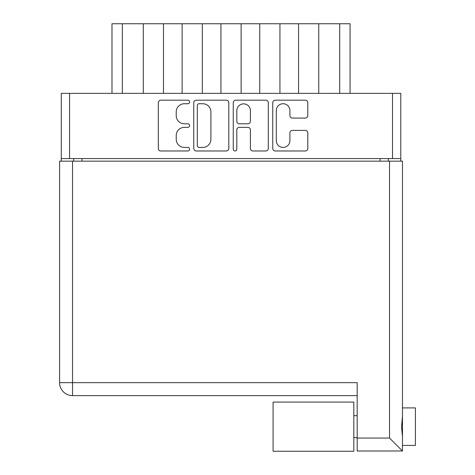<?xml version="1.0" encoding="UTF-8"?>
<svg xmlns="http://www.w3.org/2000/svg" width="475" height="475" viewBox="0 0 475 475"><rect width="100%" height="100%" fill="white"/><g stroke="black" fill="none" stroke-linecap="round" stroke-linejoin="round"><path stroke-width="0.71" d="M276.308 140.63A6.792 6.792 0 0 0 283.1 147.422A6.792 6.792 0 0 0 289.898 140.63L289.898 132.947A2.541 2.541 0 0 1 292.44 130.405L305.265 130.405A2.541 2.541 0 0 1 307.806 132.947L307.806 148.438A2.541 2.541 0 0 1 305.265 150.979L275.292 150.979A2.541 2.541 0 0 1 272.751 148.438L272.751 102.719A2.541 2.541 0 0 1 275.292 100.177L305.265 100.177A2.541 2.541 0 0 1 307.806 102.719L307.806 115.544A2.541 2.541 0 0 1 305.265 118.085L292.44 118.085A2.541 2.541 0 0 1 289.898 115.544L289.898 110.527A6.792 6.792 0 0 0 283.1 103.734A6.792 6.792 0 0 0 276.308 110.527L276.308 140.63M235.03 150.979A1.775 1.775 0 0 0 236.811 149.203L236.811 129.895A2.541 2.541 0 0 1 239.347 127.359L247.861 127.359A2.541 2.541 0 0 1 250.396 129.895L250.396 148.438A2.541 2.541 0 0 0 252.938 150.979L265.768 150.979A2.541 2.541 0 0 0 268.304 148.438L268.304 102.719A2.541 2.541 0 0 0 265.768 100.177L235.796 100.177A2.541 2.541 0 0 0 233.255 102.719L233.255 149.203A1.775 1.775 0 0 0 235.03 150.979M228.808 148.438L228.808 102.719A2.541 2.541 0 0 0 226.266 100.177L196.294 100.177A2.541 2.541 0 0 0 193.752 102.719L193.752 148.438A2.541 2.541 0 0 0 196.294 150.979L226.266 150.979A2.541 2.541 0 0 0 228.808 148.438M400.787 158.573L61.275 158.573L61.275 93.361L400.787 93.361L400.787 161.162M184.359 103.734L187.851 103.734A1.775 1.775 0 0 0 189.626 101.959A1.775 1.775 0 0 0 187.851 100.177L160.859 100.177A2.541 2.541 0 0 0 158.323 102.719L158.323 148.438A2.541 2.541 0 0 0 160.859 150.979L187.851 150.979A1.775 1.775 0 0 0 189.626 149.203A1.775 1.775 0 0 0 187.851 147.422L184.359 147.422A8.128 8.128 0 0 1 176.231 139.294L176.231 135.488A8.128 8.128 0 0 1 184.359 127.359L187.851 127.359A1.775 1.775 0 0 0 189.626 125.578A1.775 1.775 0 0 0 187.851 123.803L184.359 123.803A8.128 8.128 0 0 1 176.231 115.674L176.231 111.862A8.128 8.128 0 0 1 184.359 103.734M61.275 158.573L61.275 161.162M73.696 161.162L73.696 158.573L73.696 161.162M388.366 158.573L388.366 161.162M111.993 93.361L111.993 23.75L122.342 23.75L122.342 93.361M143.308 93.361L143.308 23.75L122.342 23.75M163.489 93.361L163.489 23.75L143.308 23.75M182.121 93.361L182.121 23.75L163.489 23.75M202.308 93.361L202.308 23.75L182.121 23.75M220.94 93.361L220.94 23.75L202.308 23.75M241.122 93.361L241.122 23.75L220.94 23.75M259.754 93.361L259.754 23.75L241.122 23.75M279.941 93.361L279.941 23.75L259.754 23.75M298.573 93.361L298.573 23.75L279.941 23.75M318.755 93.361L318.755 23.75L298.573 23.75M339.714 93.361L339.714 23.75L318.755 23.75M339.714 23.75L350.069 23.75L350.069 93.361M199.09 103.734A1.775 1.775 0 0 0 197.309 105.509L197.309 145.647A1.775 1.775 0 0 0 199.09 147.422L202.772 147.422A8.128 8.128 0 0 0 210.9 139.294L210.9 111.862A8.128 8.128 0 0 0 202.772 103.734L199.09 103.734M250.396 110.657A6.792 6.792 0 0 0 243.604 103.859A6.792 6.792 0 0 0 236.811 110.657L236.811 121.262A2.541 2.541 0 0 0 239.347 123.803L247.861 123.803A2.541 2.541 0 0 0 250.396 121.262L250.396 110.657M402.473 407.906L415.411 407.906L415.411 445.425L402.473 445.425L415.411 445.425M402.473 426.669L402.473 450.989L357.182 450.989L357.182 382.672L59.589 382.672L59.589 161.162L402.473 161.162L402.473 426.669M402.473 416.498L401.553 426.669L402.473 436.84M357.182 395.616L72.527 395.616A12.938 12.938 0 0 1 59.589 382.672A12.938 12.938 0 0 0 72.527 395.616L72.527 161.162M357.182 438.051L389.53 438.051L402.473 450.989M288.61 451.25L273.083 451.25L273.083 402.082L353.822 402.082L353.822 451.25L273.083 451.25M69.552 93.361L69.552 158.573M392.51 158.573L392.51 93.361M81.973 158.573L81.973 161.162M380.089 161.162L380.089 158.573M389.53 438.051L389.53 161.162M72.527 395.616A12.938 12.938 0 0 1 59.589 382.672M353.822 437.665L357.182 437.665L353.822 437.665M353.822 415.667L357.182 415.667"/></g></svg>
